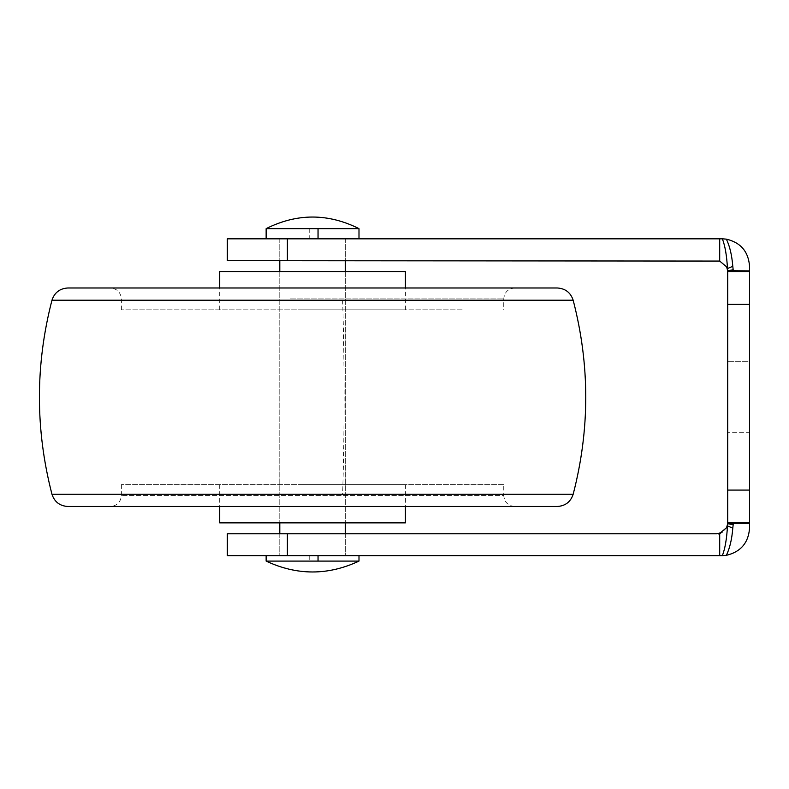 <?xml version="1.0" encoding="UTF-8"?>
<svg xmlns="http://www.w3.org/2000/svg" width="789" height="789" viewBox="0 0 789 789"><rect width="100%" height="100%" fill="white"/><g stroke="black" fill="none" stroke-linecap="round" stroke-linejoin="round"><path stroke-width="0.59" stroke-dasharray="3.94 2.96" d="M301.605 484.624L405.428 484.624L301.605 484.624M405.428 522.86L219.707 522.86M503.747 484.624L121.388 484.624L503.747 484.624L503.747 495.551L121.388 495.551L503.747 495.551C504.418 502.159 508.057 505.808 514.675 506.479L110.46 506.479L514.675 506.479M462.186 309.83L121.388 309.83L462.186 309.83M301.605 309.83L405.428 309.83L301.605 309.83M405.428 271.594L219.707 271.594M308.696 522.86L345.335 522.86L308.696 522.86M345.335 271.594L279.789 271.594L345.335 271.594L345.335 522.86L345.335 271.594M557.32 506.479L67.815 506.479M557.32 287.985L67.815 287.985M289.228 287.985L514.675 287.985L289.228 287.985M727.705 397.232L727.705 432.737L727.705 397.232M749.55 397.232L749.55 432.737L727.705 432.737L749.55 432.737L749.55 361.727L727.705 361.727L749.55 361.727L749.55 397.232M312.848 260.676L279.789 260.676L312.848 260.676M279.789 238.82L345.335 238.82L279.789 238.82L345.335 238.82L279.789 238.82L279.789 260.676L279.789 238.82M316.438 555.634L279.789 555.634L316.438 555.634M279.789 533.788L345.335 533.788L279.789 533.788L279.789 555.634L279.789 533.788M727.665 523.699L733.159 524.734L733.159 523.58L749.55 523.58L749.55 522.86L727.705 522.86L726.975 527.17L727.478 525.997L732.803 528.137L727.478 525.997C726.768 538.838 725.061 548.71 722.349 555.634M719.667 533.403L715.722 533.788L719.696 534.449L726.975 527.17M726.482 527.89L722.024 532.447M727.497 525.849L726.975 526.776M749.55 271.594L727.705 271.594L727.705 522.86L749.55 522.86L749.55 271.594L727.705 271.594L749.55 271.594L749.55 266.14M749.55 270.883L733.159 270.883L733.159 269.73L727.665 270.765L726.6 266.82L727.478 268.546L732.803 266.327C731.876 255.064 729.726 246 726.344 239.136M722.349 238.82C725.071 245.764 726.777 255.675 727.478 268.546M726.344 555.328C729.726 548.463 731.876 539.4 732.803 528.137L733.159 524.734M719.696 534.449L719.696 555.634L722.241 555.634M722.241 238.82L719.696 238.82L719.696 261.07L726.6 266.82M719.696 261.07L227.35 260.676L287.393 260.676L287.393 238.82L719.696 238.82M287.393 238.82L227.35 238.82L287.393 238.82M719.696 555.634L227.35 555.634L287.393 555.634L287.393 533.788L715.722 533.788M287.393 533.788L227.35 533.788L287.393 533.788M749.55 528.324L749.55 523.58M727.705 522.86L749.55 522.86M318.046 238.82L266.14 238.82L318.046 238.82M266.14 228.632L358.995 228.632M318.046 555.634L266.14 555.634L318.046 555.634M266.14 561.097L358.995 561.097M290.49 298.913L503.747 298.913L290.49 298.913M573.169 494.249L51.966 494.249M573.169 300.214L51.966 300.214M342.653 300.214C344.596 364.893 344.596 429.571 342.653 494.249M733.159 522.86L733.159 523.58M733.159 270.883L733.159 271.594M733.159 269.73L732.803 266.327M727.705 304.376L749.55 304.376M727.705 490.087L749.55 490.087M309.732 228.632L309.732 238.82M309.732 555.634L309.732 561.097M405.428 484.624L405.428 506.479M219.707 484.624L219.707 506.479M121.388 484.624L121.388 495.551C120.717 502.159 117.068 505.808 110.46 506.479M121.388 309.83L121.388 298.913C120.707 292.295 117.068 288.656 110.46 287.985M514.675 287.985C508.067 288.656 504.427 292.295 503.747 298.913L503.747 309.83M405.428 309.83L405.428 287.985M219.707 309.83L219.707 287.985M279.789 271.594L279.789 522.86L279.789 271.594M345.335 238.82L345.335 260.676L345.335 238.82M345.335 533.788L345.335 555.634L345.335 533.788"/><path stroke-width="1.18" d="M219.707 506.479L219.707 522.86L405.428 522.86L405.428 506.479M219.707 287.985L219.707 271.594L405.428 271.594L405.428 287.985M573.169 494.249L51.966 494.249C54.5 501.893 59.786 505.966 67.815 506.479L557.32 506.479C565.348 505.966 570.634 501.893 573.169 494.249C589.945 429.571 589.945 364.893 573.169 300.214C570.634 292.571 565.348 288.498 557.32 287.985L67.815 287.985C59.786 288.498 54.5 292.571 51.966 300.214L573.169 300.214M727.665 523.699L733.159 523.58L727.665 523.699L733.159 524.734L732.803 528.137C731.876 539.4 729.726 548.463 726.344 555.328L722.349 555.634C725.071 548.7 726.777 538.788 727.478 525.918L726.6 527.634L727.665 523.699M726.975 526.776L726.482 527.89M722.241 555.634L719.696 555.634L719.696 533.394L716.777 533.788L722.034 532.437L719.667 533.403M727.665 270.765L727.705 271.594L727.665 270.765L728.395 270.686L727.665 270.765L726.6 266.82L727.478 268.546C726.777 255.675 725.071 245.764 722.349 238.82L726.344 239.136C729.726 246 731.876 255.064 732.803 266.327L727.478 268.546M733.159 271.594L733.159 270.883L728.395 270.686L749.55 270.883L749.55 528.324C748.366 542.95 740.624 551.955 726.344 555.328C740.624 551.955 748.366 542.95 749.55 528.324M728.395 270.686L733.159 269.73L733.159 270.883M727.478 525.918L732.803 528.137M726.344 239.136C740.624 242.509 748.366 251.513 749.55 266.14C748.366 251.513 740.624 242.509 726.344 239.136L722.349 238.82M722.349 555.634L726.344 555.328M726.6 266.82L719.696 261.07L719.696 238.82L722.241 238.82M719.696 533.394L726.6 527.634M719.696 238.82L287.393 238.82L287.393 260.676L227.35 260.676L719.696 261.07M287.393 238.82L227.35 238.82L287.393 238.82M716.777 533.788L227.35 533.788L287.393 533.788L287.393 555.634L227.35 555.634L719.696 555.634M749.55 271.594L727.705 271.594L727.705 522.86L749.55 522.86M749.55 266.14L749.55 270.883M358.995 238.82L358.995 228.632L266.14 228.632L266.14 238.82M358.995 555.634L358.995 561.097L266.14 561.097L266.14 555.634M749.55 523.58L733.159 523.58L733.159 522.86M732.803 266.327L733.159 269.73M733.159 523.58L733.159 524.734M727.705 490.087L749.55 490.087M727.705 304.376L749.55 304.376M318.046 228.632L318.046 238.82M318.046 555.634L318.046 561.097M51.966 494.249C35.239 429.571 35.239 364.893 51.966 300.214M227.35 238.82L227.35 260.676M227.35 555.634L227.35 533.788M279.789 260.676L279.789 271.594M279.789 522.86L279.789 533.788M345.335 260.676L345.335 271.594M345.335 522.86L345.335 533.788M358.995 561.097C328.037 575.595 297.088 575.595 266.14 561.097M358.995 228.632C328.037 213.178 297.088 213.178 266.14 228.632"/></g></svg>
